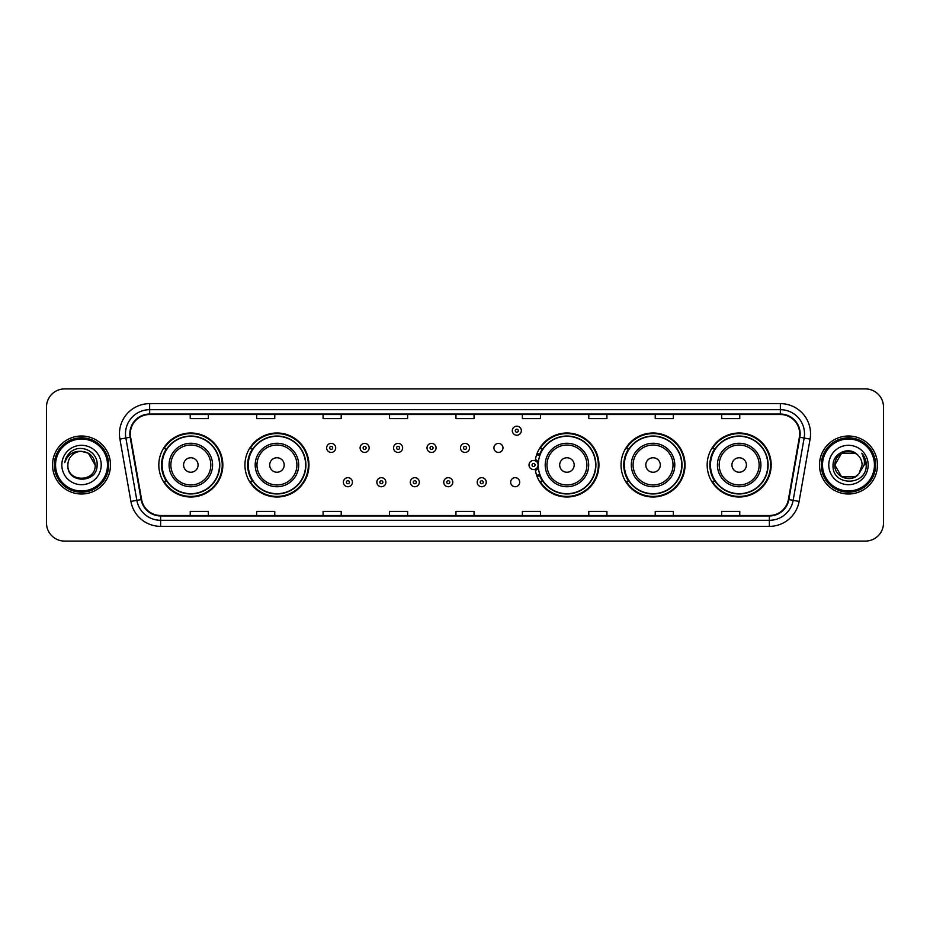 <?xml version="1.0" encoding="UTF-8"?>
<svg xmlns="http://www.w3.org/2000/svg" width="930" height="930" viewBox="0 0 930 930"><rect width="100%" height="100%" fill="white"/><g stroke="black" fill="none" stroke-linecap="round" stroke-linejoin="round"><path stroke-width="1.4" d="M707.16 465A32.004 32.004 0 0 0 739.164 497.004A32.004 32.004 0 0 0 771.179 465A32.004 32.004 0 0 0 739.164 432.996A32.004 32.004 0 0 0 707.16 465M621.042 465A32.004 32.004 0 0 0 653.058 497.004A32.004 32.004 0 0 0 685.061 465A32.004 32.004 0 0 0 653.058 432.996A32.004 32.004 0 0 0 621.042 465M535.215 469.208A32.004 32.004 0 0 0 569.044 496.934A32.004 32.004 0 0 0 598.943 465A32.004 32.004 0 0 0 569.044 433.066A32.004 32.004 0 0 0 535.215 460.792M244.939 465A32.004 32.004 0 0 0 276.942 497.004A32.004 32.004 0 0 0 308.958 465A32.004 32.004 0 0 0 276.942 432.996A32.004 32.004 0 0 0 244.939 465M158.821 465A32.004 32.004 0 0 0 190.836 497.004A32.004 32.004 0 0 0 222.84 465A32.004 32.004 0 0 0 190.836 432.996A32.004 32.004 0 0 0 158.821 465M510.651 482.217A4.534 4.534 0 0 0 515.185 486.739A4.534 4.534 0 0 0 519.707 482.217A4.534 4.534 0 0 0 515.185 477.683A4.534 4.534 0 0 0 510.651 482.217M493.923 447.911A4.534 4.534 0 0 0 498.457 452.433A4.534 4.534 0 0 0 502.991 447.911A4.534 4.534 0 0 0 498.457 443.377A4.534 4.534 0 0 0 493.923 447.911M166.505 481.31A29.283 29.283 0 0 1 166.505 448.69M252.611 481.31A29.283 29.283 0 0 1 252.611 448.69M542.609 481.31A29.283 29.283 0 0 1 539.586 475.463M628.727 481.31A29.283 29.283 0 0 1 628.727 448.69M714.833 481.31A29.283 29.283 0 0 1 714.833 448.69M539.586 454.538A29.283 29.283 0 0 1 542.609 448.69M46.5 407.026L46.5 522.974A18.112 18.112 0 0 0 64.612 541.086L865.388 541.086A18.112 18.112 0 0 0 883.5 522.974L883.5 407.026A18.112 18.112 0 0 0 865.388 388.914L64.612 388.914A18.112 18.112 0 0 0 46.5 407.026L46.5 522.974M52.533 465A28.993 28.993 0 0 0 81.526 493.993A28.993 28.993 0 0 0 110.507 465A28.993 28.993 0 0 0 81.526 436.007A28.993 28.993 0 0 0 52.533 465A28.993 28.993 0 0 0 81.526 493.993A28.993 28.993 0 0 0 110.507 465A28.993 28.993 0 0 0 81.526 436.007A28.993 28.993 0 0 0 52.533 465M819.493 465A28.993 28.993 0 0 0 848.474 493.993A28.993 28.993 0 0 0 877.467 465A28.993 28.993 0 0 0 848.474 436.007A28.993 28.993 0 0 0 819.493 465A28.993 28.993 0 0 0 848.474 493.993A28.993 28.993 0 0 0 877.467 465A28.993 28.993 0 0 0 848.474 436.007A28.993 28.993 0 0 0 819.493 465M130.316 433.833A19.321 19.321 0 0 1 149.649 414.513L780.351 414.513A19.321 19.321 0 0 1 799.382 437.193L788.396 499.515A19.321 19.321 0 0 1 769.366 515.487L160.634 515.487A19.321 19.321 0 0 1 141.604 499.515L130.619 437.193A19.321 19.321 0 0 1 130.316 433.833M129.84 433.833A19.809 19.809 0 0 0 130.142 437.274L141.128 499.596A19.809 19.809 0 0 0 160.634 515.964L769.366 515.964A19.809 19.809 0 0 0 788.873 499.596L799.858 437.274A19.809 19.809 0 0 0 780.351 414.036L149.649 414.036A19.809 19.809 0 0 0 129.84 433.833M119.912 439.088A30.19 30.19 0 0 1 149.649 403.643L780.351 403.643A30.19 30.19 0 0 1 810.088 439.088L799.103 501.41A30.19 30.19 0 0 1 769.366 526.357L160.634 526.357A30.19 30.19 0 0 1 130.898 501.41L119.912 439.088L125.852 438.03A24.157 24.157 0 0 1 149.649 409.688L780.351 409.688A24.157 24.157 0 0 1 804.148 438.03L793.151 500.352A24.157 24.157 0 0 1 769.366 520.312L160.634 520.312A24.157 24.157 0 0 1 136.85 500.352L125.852 438.03A24.157 24.157 0 0 1 125.492 433.833M865.388 388.914L64.612 388.914M64.612 541.086L865.388 541.086M883.5 522.974L883.5 407.026M788.873 499.596L793.151 500.352L804.148 438.03L810.088 439.088M455.944 414.513L455.944 418.605L474.056 418.605L474.056 414.513M389.507 414.513L389.507 418.605L407.631 418.605L407.631 414.513M323.082 414.513L323.082 418.605L341.205 418.605L341.205 414.513M256.657 414.513L256.657 418.605L274.769 418.605L274.769 414.513M190.232 414.513L190.232 418.605L208.343 418.605L208.343 414.513M522.369 414.513L522.369 418.605L540.493 418.605L540.493 414.513M588.795 414.513L588.795 418.605L606.918 418.605L606.918 414.513M655.231 414.513L655.231 418.605L673.343 418.605L673.343 414.513M721.657 414.513L721.657 418.605L739.769 418.605L739.769 414.513M474.056 515.487L474.056 511.395L455.944 511.395L455.944 515.487M407.631 515.487L407.631 511.395L389.507 511.395L389.507 515.487M341.205 515.487L341.205 511.395L323.082 511.395L323.082 515.487M274.769 515.487L274.769 511.395L256.657 511.395L256.657 515.487M208.343 515.487L208.343 511.395L190.232 511.395L190.232 515.487M540.493 515.487L540.493 511.395L522.369 511.395L522.369 515.487M606.918 515.487L606.918 511.395L588.795 511.395L588.795 515.487M673.343 515.487L673.343 511.395L655.231 511.395L655.231 515.487M739.769 515.487L739.769 511.395L721.657 511.395L721.657 515.487M107.496 465A25.97 25.97 0 0 0 81.526 439.03A25.97 25.97 0 0 0 55.556 465A25.97 25.97 0 0 0 81.526 490.97A25.97 25.97 0 0 0 107.496 465M108.705 465A27.179 27.179 0 0 0 81.526 437.821A27.179 27.179 0 0 0 54.347 465A27.179 27.179 0 0 0 81.526 492.179A27.179 27.179 0 0 0 108.705 465M81.526 451.352L88.35 453.177L95.174 465C94.372 456.711 89.815 452.154 81.526 451.352L88.35 453.177L95.174 465L88.35 453.177L81.526 451.352L88.35 453.177L95.174 465L88.35 453.177L81.526 451.352L88.35 453.177L95.174 465C96.011 482.612 67.041 482.612 67.878 465C66.6 484.077 97.708 483.635 97.092 465C98.15 451.945 81.189 443.482 71.145 451.631C67.599 454.479 65.472 458.13 64.775 462.605C67.588 454.596 73.168 450.852 81.526 451.352L88.35 453.177L95.174 465C96.011 482.612 67.041 482.612 67.878 465C67.041 482.612 96.011 482.612 95.174 465C96.011 482.612 67.041 482.612 67.878 465C67.041 482.612 96.011 482.612 95.174 465C96.011 482.612 67.041 482.612 67.878 465A13.648 13.648 0 0 1 81.526 451.352L88.35 453.177L95.174 465A13.648 13.648 0 0 0 95.174 464.5M61.833 465A19.693 19.693 0 0 0 81.526 484.693A19.693 19.693 0 0 0 101.219 465A19.693 19.693 0 0 0 81.526 445.307A19.693 19.693 0 0 0 61.833 465M198.078 465A7.242 7.242 0 0 0 190.836 457.758A7.242 7.242 0 0 0 183.582 465A7.242 7.242 0 0 0 190.836 472.242A7.242 7.242 0 0 0 198.078 465M212.575 465A21.739 21.739 0 0 0 190.836 443.261A21.739 21.739 0 0 0 169.086 465A21.739 21.739 0 0 0 190.836 486.739A21.739 21.739 0 0 0 212.575 465A21.739 21.739 0 0 1 190.836 486.739A21.739 21.739 0 0 1 169.086 465M219.515 465A28.691 28.691 0 0 0 190.836 436.31A28.691 28.691 0 0 0 162.145 465A28.691 28.691 0 0 0 190.836 493.691A28.691 28.691 0 0 0 219.515 465M222.235 465A31.399 31.399 0 0 1 163.994 481.31L166.9 481.31A28.958 28.958 0 0 0 219.782 465.07A28.958 28.958 0 0 0 166.9 448.69L163.994 448.69A31.399 31.399 0 0 1 222.235 465M284.196 465A7.242 7.242 0 0 0 276.942 457.758A7.242 7.242 0 0 0 269.7 465A7.242 7.242 0 0 0 276.942 472.242A7.242 7.242 0 0 0 284.196 465M298.693 465A21.739 21.739 0 0 0 276.942 443.261A21.739 21.739 0 0 0 255.204 465A21.739 21.739 0 0 0 276.942 486.739A21.739 21.739 0 0 0 298.693 465A21.739 21.739 0 0 1 276.942 486.739A21.739 21.739 0 0 1 255.204 465M305.633 465A28.691 28.691 0 0 0 276.942 436.31A28.691 28.691 0 0 0 248.264 465A28.691 28.691 0 0 0 276.942 493.691A28.691 28.691 0 0 0 305.633 465M308.353 465A31.399 31.399 0 0 1 250.112 481.31L253.018 481.31A28.958 28.958 0 0 0 305.9 465.07A28.958 28.958 0 0 0 253.018 448.69L250.112 448.69A31.399 31.399 0 0 1 308.353 465M574.182 465A7.242 7.242 0 0 0 566.94 457.758A7.242 7.242 0 0 0 559.686 465A7.242 7.242 0 0 0 566.94 472.242A7.242 7.242 0 0 0 574.182 465M588.678 465A21.739 21.739 0 0 0 566.94 443.261A21.739 21.739 0 0 0 545.201 465A21.739 21.739 0 0 0 566.94 486.739A21.739 21.739 0 0 0 588.678 465A21.739 21.739 0 0 1 566.94 486.739A21.739 21.739 0 0 1 545.201 465M595.619 465A28.691 28.691 0 0 0 566.94 436.31A28.691 28.691 0 0 0 538.249 465A28.691 28.691 0 0 0 566.94 493.691A28.691 28.691 0 0 0 595.619 465M598.339 465A31.399 31.399 0 0 1 540.098 481.31L543.015 481.31A28.958 28.958 0 0 0 595.898 465.07A28.958 28.958 0 0 0 543.015 448.69L540.098 448.69A31.399 31.399 0 0 1 598.339 465M660.3 465A7.242 7.242 0 0 0 653.058 457.758A7.242 7.242 0 0 0 645.804 465A7.242 7.242 0 0 0 653.058 472.242A7.242 7.242 0 0 0 660.3 465M674.796 465A21.739 21.739 0 0 0 653.058 443.261A21.739 21.739 0 0 0 631.307 465A21.739 21.739 0 0 0 653.058 486.739A21.739 21.739 0 0 0 674.796 465A21.739 21.739 0 0 1 653.058 486.739A21.739 21.739 0 0 1 631.307 465M681.737 465A28.691 28.691 0 0 0 653.058 436.31A28.691 28.691 0 0 0 624.367 465A28.691 28.691 0 0 0 653.058 493.691A28.691 28.691 0 0 0 681.737 465M684.457 465A31.399 31.399 0 0 1 626.216 481.31L629.122 481.31A28.958 28.958 0 0 0 682.004 465.07A28.958 28.958 0 0 0 629.122 448.69L626.216 448.69A31.399 31.399 0 0 1 684.457 465M746.418 465A7.242 7.242 0 0 0 739.164 457.758A7.242 7.242 0 0 0 731.922 465A7.242 7.242 0 0 0 739.164 472.242A7.242 7.242 0 0 0 746.418 465M760.914 465A21.739 21.739 0 0 0 739.164 443.261A21.739 21.739 0 0 0 717.425 465A21.739 21.739 0 0 0 739.164 486.739A21.739 21.739 0 0 0 760.914 465A21.739 21.739 0 0 1 739.164 486.739A21.739 21.739 0 0 1 717.425 465M767.855 465A28.691 28.691 0 0 0 739.164 436.31A28.691 28.691 0 0 0 710.485 465A28.691 28.691 0 0 0 739.164 493.691A28.691 28.691 0 0 0 767.855 465M770.575 465A31.399 31.399 0 0 1 712.334 481.31L715.24 481.31A28.958 28.958 0 0 0 768.122 465.07A28.958 28.958 0 0 0 715.24 448.69L712.334 448.69A31.399 31.399 0 0 1 770.575 465M855.298 476.823A13.648 13.648 0 0 0 858.983 473.707L855.298 476.823L841.65 476.823L834.826 465L841.65 453.177L855.298 453.177L857.413 454.689C849.044 445.9 832.908 453.143 833.059 465C831.525 486.076 865.691 486.623 866.249 466.023L866.272 465C866.225 460.524 864.737 456.595 861.808 453.201C864.04 456.863 864.819 460.792 864.156 465L858.983 473.707L855.298 476.823L841.65 476.823L834.826 465L841.65 476.823L855.298 476.823L858.983 473.707L855.298 476.823L841.65 476.823L834.826 465C834.117 477.137 851.322 483.495 858.704 474.033L855.926 476.439M874.444 465A25.97 25.97 0 0 0 848.474 439.03A25.97 25.97 0 0 0 822.504 465A25.97 25.97 0 0 0 848.474 490.97A25.97 25.97 0 0 0 874.444 465M875.653 465A27.179 27.179 0 0 0 848.474 437.821A27.179 27.179 0 0 0 821.295 465A27.179 27.179 0 0 0 848.474 492.179A27.179 27.179 0 0 0 875.653 465M858.983 473.707L862.122 465C862.052 460.885 860.483 457.444 857.413 454.689M828.781 465A19.693 19.693 0 0 0 848.474 484.693A19.693 19.693 0 0 0 868.167 465A19.693 19.693 0 0 0 848.474 445.307A19.693 19.693 0 0 0 828.781 465M855.298 453.177A13.648 13.648 0 0 0 834.826 465M861.936 453.352L866.272 465.512M861.808 453.201L865.365 459.374M335.707 447.911A4.534 4.534 0 0 1 331.173 452.433A4.534 4.534 0 0 1 326.651 447.911A4.534 4.534 0 0 1 331.173 443.377A4.534 4.534 0 0 1 335.707 447.911A4.534 4.534 0 0 0 331.173 443.377A4.534 4.534 0 0 0 326.651 447.911M369.164 447.911A4.534 4.534 0 0 1 364.63 452.433A4.534 4.534 0 0 1 360.108 447.911A4.534 4.534 0 0 1 364.63 443.377A4.534 4.534 0 0 1 369.164 447.911A4.534 4.534 0 0 0 364.63 443.377A4.534 4.534 0 0 0 360.108 447.911M402.62 447.911A4.534 4.534 0 0 1 398.087 452.433A4.534 4.534 0 0 1 393.564 447.911A4.534 4.534 0 0 1 398.087 443.377A4.534 4.534 0 0 1 402.62 447.911A4.534 4.534 0 0 0 398.087 443.377A4.534 4.534 0 0 0 393.564 447.911M436.077 447.911A4.534 4.534 0 0 1 431.543 452.433A4.534 4.534 0 0 1 427.01 447.911A4.534 4.534 0 0 1 431.543 443.377A4.534 4.534 0 0 1 436.077 447.911A4.534 4.534 0 0 0 431.543 443.377A4.534 4.534 0 0 0 427.01 447.911M469.534 447.911A4.534 4.534 0 0 1 465 452.433A4.534 4.534 0 0 1 460.466 447.911A4.534 4.534 0 0 1 465 443.377A4.534 4.534 0 0 1 469.534 447.911A4.534 4.534 0 0 0 465 443.377A4.534 4.534 0 0 0 460.466 447.911M521.346 430.695A4.534 4.534 0 0 1 516.813 435.228A4.534 4.534 0 0 1 512.291 430.695A4.534 4.534 0 0 1 516.813 426.173A4.534 4.534 0 0 1 521.346 430.695A4.534 4.534 0 0 0 516.813 426.173A4.534 4.534 0 0 0 512.291 430.695M343.379 482.217A4.534 4.534 0 0 1 347.901 477.683A4.534 4.534 0 0 1 352.435 482.217A4.534 4.534 0 0 1 347.901 486.739A4.534 4.534 0 0 1 343.379 482.217A4.534 4.534 0 0 0 347.901 486.739A4.534 4.534 0 0 0 352.435 482.217M376.836 482.217A4.534 4.534 0 0 1 381.358 477.683A4.534 4.534 0 0 1 385.892 482.217A4.534 4.534 0 0 1 381.358 486.739A4.534 4.534 0 0 1 376.836 482.217A4.534 4.534 0 0 0 381.358 486.739A4.534 4.534 0 0 0 385.892 482.217M410.293 482.217A4.534 4.534 0 0 1 414.815 477.683A4.534 4.534 0 0 1 419.349 482.217A4.534 4.534 0 0 1 414.815 486.739A4.534 4.534 0 0 1 410.293 482.217A4.534 4.534 0 0 0 414.815 486.739A4.534 4.534 0 0 0 419.349 482.217M443.738 482.217A4.534 4.534 0 0 1 448.272 477.683A4.534 4.534 0 0 1 452.805 482.217A4.534 4.534 0 0 1 448.272 486.739A4.534 4.534 0 0 1 443.738 482.217A4.534 4.534 0 0 0 448.272 486.739A4.534 4.534 0 0 0 452.805 482.217M477.195 482.217A4.534 4.534 0 0 1 481.728 477.683A4.534 4.534 0 0 1 486.262 482.217A4.534 4.534 0 0 1 481.728 486.739A4.534 4.534 0 0 1 477.195 482.217A4.534 4.534 0 0 0 481.728 486.739A4.534 4.534 0 0 0 486.262 482.217M537.087 453.456A12.078 12.078 0 0 1 540.109 454.863M529.007 465A4.534 4.534 0 0 1 533.541 460.466A4.534 4.534 0 0 1 538.075 465A4.534 4.534 0 0 1 533.541 469.534A4.534 4.534 0 0 1 529.007 465A4.534 4.534 0 0 0 533.541 469.534A4.534 4.534 0 0 0 538.075 465M540.109 475.137A12.078 12.078 0 0 1 537.087 476.544A12.078 12.078 0 0 0 540.109 475.137M780.351 403.643L780.351 414.036M125.852 438.03L130.142 437.274M160.634 526.357L160.634 515.964M769.366 515.964L769.366 526.357M130.898 501.41L141.128 499.596M799.858 437.274L804.148 438.03M149.649 403.643L149.649 414.036M793.151 500.352L799.103 501.41M210.808 465A19.972 19.972 0 0 0 190.836 445.028A19.972 19.972 0 0 0 170.864 465A19.972 19.972 0 0 0 190.836 484.972A19.972 19.972 0 0 0 210.808 465M296.914 465A19.972 19.972 0 0 0 276.942 445.028A19.972 19.972 0 0 0 256.971 465A19.972 19.972 0 0 0 276.942 484.972A19.972 19.972 0 0 0 296.914 465M586.911 465A19.972 19.972 0 0 0 566.94 445.028A19.972 19.972 0 0 0 546.968 465A19.972 19.972 0 0 0 566.94 484.972A19.972 19.972 0 0 0 586.911 465M673.029 465A19.972 19.972 0 0 0 653.058 445.028A19.972 19.972 0 0 0 633.086 465A19.972 19.972 0 0 0 653.058 484.972A19.972 19.972 0 0 0 673.029 465M759.136 465A19.972 19.972 0 0 0 739.164 445.028A19.972 19.972 0 0 0 719.192 465A19.972 19.972 0 0 0 739.164 484.972A19.972 19.972 0 0 0 759.136 465M329.662 447.911A1.511 1.511 0 0 0 331.173 449.423A1.511 1.511 0 0 0 332.684 447.911A1.511 1.511 0 0 0 331.173 446.4A1.511 1.511 0 0 0 329.662 447.911M363.119 447.911A1.511 1.511 0 0 0 364.63 449.423A1.511 1.511 0 0 0 366.141 447.911A1.511 1.511 0 0 0 364.63 446.4A1.511 1.511 0 0 0 363.119 447.911M396.575 447.911A1.511 1.511 0 0 0 398.087 449.423A1.511 1.511 0 0 0 399.598 447.911A1.511 1.511 0 0 0 398.087 446.4A1.511 1.511 0 0 0 396.575 447.911M430.032 447.911A1.511 1.511 0 0 0 431.543 449.423A1.511 1.511 0 0 0 433.055 447.911A1.511 1.511 0 0 0 431.543 446.4A1.511 1.511 0 0 0 430.032 447.911M463.489 447.911A1.511 1.511 0 0 0 465 449.423A1.511 1.511 0 0 0 466.511 447.911A1.511 1.511 0 0 0 465 446.4A1.511 1.511 0 0 0 463.489 447.911M515.301 430.695A1.511 1.511 0 0 0 516.813 432.206A1.511 1.511 0 0 0 518.324 430.695A1.511 1.511 0 0 0 516.813 429.183A1.511 1.511 0 0 0 515.301 430.695M349.413 482.217A1.511 1.511 0 0 0 347.901 480.705A1.511 1.511 0 0 0 346.39 482.217A1.511 1.511 0 0 0 347.901 483.716A1.511 1.511 0 0 0 349.413 482.217M382.869 482.217A1.511 1.511 0 0 0 381.358 480.705A1.511 1.511 0 0 0 379.847 482.217A1.511 1.511 0 0 0 381.358 483.716A1.511 1.511 0 0 0 382.869 482.217M416.326 482.217A1.511 1.511 0 0 0 414.815 480.705A1.511 1.511 0 0 0 413.304 482.217A1.511 1.511 0 0 0 414.815 483.716A1.511 1.511 0 0 0 416.326 482.217M449.783 482.217A1.511 1.511 0 0 0 448.272 480.705A1.511 1.511 0 0 0 446.76 482.217A1.511 1.511 0 0 0 448.272 483.716A1.511 1.511 0 0 0 449.783 482.217M483.24 482.217A1.511 1.511 0 0 0 481.728 480.705A1.511 1.511 0 0 0 480.217 482.217A1.511 1.511 0 0 0 481.728 483.716A1.511 1.511 0 0 0 483.24 482.217M538.412 468.034A5.743 5.743 0 0 1 535.389 470.429M539.691 456.037A10.869 10.869 0 0 0 536.668 454.596M535.052 465A1.511 1.511 0 0 0 533.541 463.489A1.511 1.511 0 0 0 532.03 465A1.511 1.511 0 0 0 533.541 466.511A1.511 1.511 0 0 0 535.052 465M536.668 475.404A10.869 10.869 0 0 0 539.691 473.963M535.389 459.571A5.743 5.743 0 0 1 538.412 461.966"/></g></svg>
